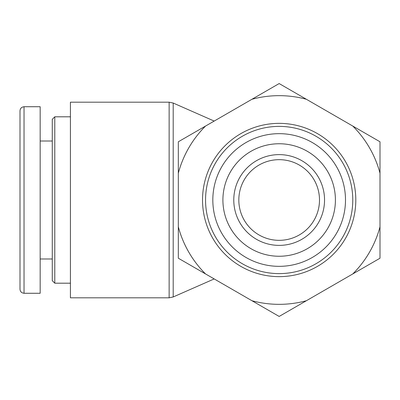 <?xml version="1.0" encoding="UTF-8"?>
<svg xmlns="http://www.w3.org/2000/svg" width="400" height="400" viewBox="0 0 400 400"><rect width="100%" height="100%" fill="white"/><g stroke="black" fill="none" stroke-linecap="round" stroke-linejoin="round"><path stroke-width="0.6" d="M54.79 283.195L54.79 116.805L52.27 119.33L52.27 280.67L54.79 283.195L70.42 283.195M20 200L20 289.22C20.24 291.665 21.585 293.01 24.035 293.25L24.035 106.76C21.585 107 20.24 108.345 20 110.79L20 200M24.035 293.275L40.17 293.275L40.17 106.725L24.035 106.725M214.185 278.93L173.2 296.96L169.14 297.815L70.42 297.815L70.42 102.185L169.14 102.185L169.14 297.815M352.775 200A73.615 73.615 0 0 1 242.355 263.75A73.615 73.615 0 0 1 242.355 136.25A73.615 73.615 0 0 1 352.775 200M355.8 200A76.64 76.64 0 0 1 240.84 266.37A76.64 76.64 0 0 1 240.84 133.63A76.64 76.64 0 0 1 355.8 200M319.495 200A40.335 40.335 0 0 1 258.99 234.93A40.335 40.335 0 0 1 258.99 165.07A40.335 40.335 0 0 1 319.495 200M324.54 200A45.38 45.38 0 0 0 256.47 160.7A45.38 45.38 0 0 0 256.47 239.3A45.38 45.38 0 0 0 324.54 200M279.16 256.255A56.255 56.255 0 0 1 230.44 171.875A56.255 56.255 0 0 1 327.875 171.875A56.255 56.255 0 0 1 279.16 256.255M251.945 99.27L279.16 83.56L306.375 99.27A104.34 104.34 0 0 0 251.945 99.27L205.535 126.065A104.34 104.34 0 0 0 178.32 173.205L178.32 141.78L205.535 126.065M178.32 258.22L178.32 226.795A104.34 104.34 0 0 0 205.535 273.935L178.32 258.22M352.785 126.065L380 141.78L380 173.205A104.34 104.34 0 0 0 352.785 126.065L306.375 99.27M380 226.795L380 258.22L352.785 273.935A104.34 104.34 0 0 0 380 226.795L380 173.205M279.16 316.44L251.945 300.73A104.34 104.34 0 0 0 306.375 300.73L279.16 316.44M352.785 273.935L306.375 300.73M178.32 226.795L178.32 173.205M251.945 300.73L205.535 273.935M279.16 266.34A66.34 66.34 0 0 0 336.61 166.83A66.34 66.34 0 0 0 221.71 166.83A66.34 66.34 0 0 0 279.16 266.34M173.2 296.96L173.2 103.04L169.14 102.185M70.42 116.805L54.79 116.805M52.27 141.01L40.17 141.01M52.27 258.99L40.17 258.99M214.185 121.07L173.2 103.04"/></g></svg>
